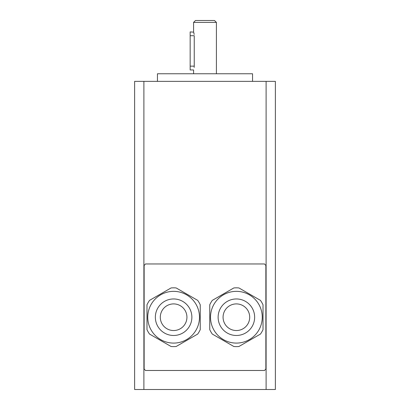 <?xml version="1.0" encoding="UTF-8"?>
<svg xmlns="http://www.w3.org/2000/svg" width="410" height="410" viewBox="0 0 410 410"><rect width="100%" height="100%" fill="white"/><g stroke="black" fill="none" stroke-linecap="round" stroke-linejoin="round"><path stroke-width="0.61" d="M145.458 263.963A79.888 79.888 0 0 0 144.135 265.48L144.135 368.964A79.888 79.888 0 0 0 145.458 370.481L264.542 370.481A79.888 79.888 0 0 0 265.864 368.964L265.864 265.48A79.888 79.888 0 0 0 264.542 263.963L145.458 263.963M194.166 67.404L194.243 66.148C193.525 71.053 193.525 71.053 194.243 66.148L190.163 66.148L190.163 69.951L193.587 69.951L193.587 73.759M193.663 32.149L190.163 31.913L190.163 66.148M190.163 35.716L194.243 35.716C193.525 30.811 193.525 30.811 194.243 35.716L194.243 66.148M194.166 34.46L193.792 32.58M214.512 20.5L195.488 20.5L193.587 22.401L216.413 22.401L214.512 20.5M193.587 31.913L193.587 22.401M252.55 81.364L252.55 73.759L157.45 73.759L157.45 81.364M134.623 389.5L134.623 81.364L143.895 81.364L143.895 389.5L134.623 389.5M275.377 81.364L275.377 389.5L266.105 389.5L266.105 81.364L275.377 81.364M143.895 81.364L266.105 81.364M143.895 389.5L266.105 389.5M260.463 300.376A29.387 29.387 0 0 1 263.015 304.794L263.015 329.65A29.387 29.387 0 0 1 260.463 334.068L238.933 346.496A29.387 29.387 0 0 1 233.833 346.496L212.303 334.068A29.387 29.387 0 0 1 209.756 329.65L209.756 304.794A29.387 29.387 0 0 1 212.303 300.376L233.833 287.948A29.387 29.387 0 0 1 238.933 287.948L260.463 300.376A29.387 29.387 0 0 1 263.015 304.794M171.067 287.948A29.387 29.387 0 0 1 176.167 287.948L197.697 300.376A29.387 29.387 0 0 1 200.244 304.794L200.244 329.65A29.387 29.387 0 0 1 197.697 334.068L176.167 346.496A29.387 29.387 0 0 1 171.067 346.496L149.537 334.068A29.387 29.387 0 0 1 146.985 329.65L146.985 304.794A29.387 29.387 0 0 1 149.537 300.376L171.067 287.948A29.387 29.387 0 0 1 176.167 287.948M233.833 287.948A29.387 29.387 0 0 1 238.933 287.948M262.251 317.222A25.866 25.866 0 0 0 236.385 291.351A25.866 25.866 0 0 0 210.514 317.222A25.866 25.866 0 0 0 236.385 343.088A25.866 25.866 0 0 0 262.251 317.222M223.071 317.222A13.315 13.315 0 0 1 236.385 303.907A13.315 13.315 0 0 1 249.7 317.222A13.315 13.315 0 0 1 236.385 330.537A13.315 13.315 0 0 1 223.071 317.222M210.514 317.222A25.866 25.866 0 0 0 249.316 339.623A25.866 25.866 0 0 0 249.316 294.821A25.866 25.866 0 0 0 210.514 317.222A25.866 25.866 0 0 0 249.316 339.623A25.866 25.866 0 0 0 249.316 294.821A25.866 25.866 0 0 0 210.514 317.222M146.985 304.794A29.387 29.387 0 0 1 149.537 300.376M199.485 317.222A25.866 25.866 0 0 0 173.614 291.351A25.866 25.866 0 0 0 147.749 317.222A25.866 25.866 0 0 0 173.614 343.088A25.866 25.866 0 0 0 199.485 317.222M160.3 317.222A13.315 13.315 0 0 1 173.614 303.907A13.315 13.315 0 0 1 186.929 317.222A13.315 13.315 0 0 1 173.614 330.537A13.315 13.315 0 0 1 160.3 317.222M147.749 317.222A25.866 25.866 0 0 0 186.55 339.623A25.866 25.866 0 0 0 186.55 294.821A25.866 25.866 0 0 0 147.749 317.222A25.866 25.866 0 0 0 186.55 339.623A25.866 25.866 0 0 0 186.55 294.821A25.866 25.866 0 0 0 147.749 317.222M218.125 317.222A18.26 18.26 0 0 0 245.513 333.033A18.26 18.26 0 0 0 245.513 301.406A18.26 18.26 0 0 0 218.125 317.222M155.354 317.222A18.26 18.26 0 0 0 182.747 333.033A18.26 18.26 0 0 0 182.747 301.406A18.26 18.26 0 0 0 155.354 317.222M216.413 73.759L216.413 22.401"/></g></svg>
